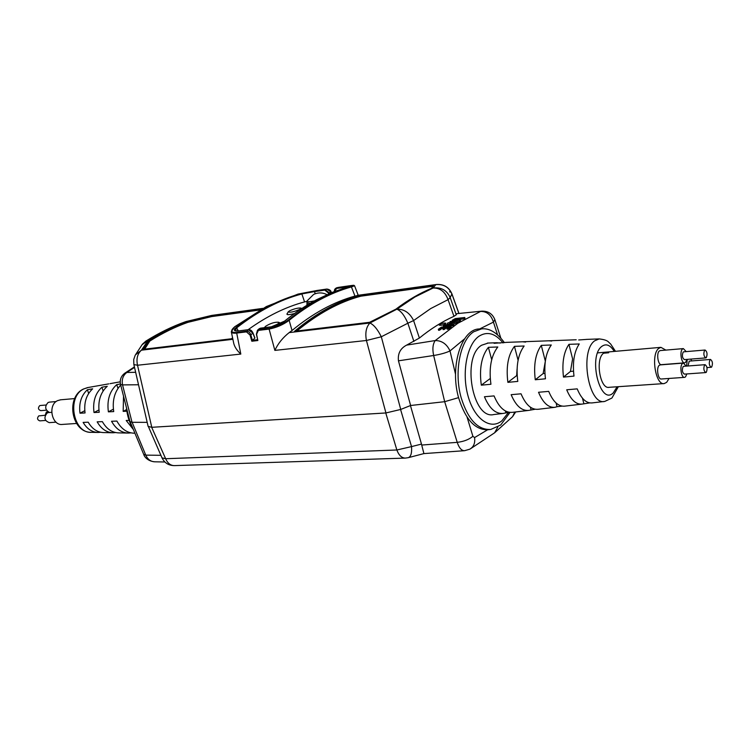<?xml version="1.0" encoding="UTF-8"?>
<svg xmlns="http://www.w3.org/2000/svg" width="750" height="750" viewBox="0 0 750 750"><rect width="100%" height="100%" fill="white"/><g stroke="black" fill="none" stroke-linecap="round" stroke-linejoin="round"><path stroke-width="1.12" d="M467.053 417.075L472.894 436.284L474.572 437.587C475.312 443.053 473.7 446.925 469.734 449.213L464.578 450.694C461.541 450.759 459.094 447.975 457.228 442.35L444.675 401.691L458.578 397.631M400.575 409.5L411.544 446.597L421.481 444.094L410.447 405.562M151.678 427.312L165.656 458.728C167.681 463.331 170.625 465.619 174.488 465.609L405.047 458.1M174.488 465.609C168.731 465.591 164.569 463.012 162.019 457.875L165.656 458.728L396.863 449.991L385.753 412.969L151.988 427.294M385.753 412.969L386.363 412.922M408.206 457.697L405.413 458.091C401.737 458.081 398.888 455.381 396.863 449.991L411.544 446.597C411.994 453.113 410.878 456.806 408.206 457.697L423.909 453.591L421.716 445.05L457.228 442.35C463.791 441.562 469.012 439.537 472.894 436.284M421.481 444.094L421.716 445.05M514.809 412.05L512.569 416.663L515.681 411.947M132.131 422.297L145.772 455.128C147.75 459.422 150.731 461.644 154.697 461.803L164.878 461.991M535.097 409.247L528.684 410.409C521.728 411.047 515.878 405.797 511.144 394.678L521.044 393.806C525.675 404.747 531.394 409.913 538.172 409.284L554.278 407.381M556.087 403.003L557.034 406.697L554.953 407.306C548.475 407.897 543 402.891 538.528 392.269L548.709 391.378C553.088 401.803 558.431 406.725 564.731 406.144L581.4 404.175M557.034 406.697L561.994 406.125M589.706 402.9L582.028 404.1C576.028 404.653 570.928 399.881 566.709 389.794L577.2 388.866C581.316 398.766 586.294 403.444 592.116 402.909L604.237 401.475M508.997 412.284L503.194 413.428C495.684 414.094 489.431 408.534 484.434 396.75L494.053 395.906C498.956 407.512 505.069 412.997 512.4 412.341L527.962 410.494M535.275 379.762C533.494 364.95 535.491 353.484 541.284 345.366L551.278 345C545.681 352.987 543.741 364.256 545.466 378.797L535.275 379.762L543.15 373.556L545.316 361.284M507.881 382.35C505.931 366.806 508.125 354.816 514.444 346.359L524.138 346.003C518.016 354.328 515.897 366.141 517.781 381.412L507.881 382.35L516.656 375.628L517.078 369.037M481.312 385.172C479.119 368.803 481.472 356.194 488.391 347.334L497.803 346.978C491.091 355.725 488.794 368.156 490.931 384.262L481.312 385.172L490.247 378.506M568.941 344.344L579.244 343.959C574.172 351.609 572.419 362.325 573.984 376.097L563.484 377.091L570.469 371.419L572.606 358.894L568.941 344.344C563.681 352.116 561.863 363.038 563.484 377.091M502.425 413.522L493.856 414.534C472.659 420.103 461.344 357.159 481.594 345.234L488.166 343.05M480.338 328.922L479.222 328.969C461.316 329.109 449.513 367.078 458.719 398.147C465.619 419.878 475.5 430.397 488.353 429.722L489.637 429.581M530.381 407.184L531.047 409.725M582.497 398.231L583.847 403.584M505.378 410.953L505.828 412.65M544.913 373.416L543.15 373.556M541.284 345.366L545.334 361.144M517.153 375.591L516.656 375.628M514.444 346.359L518.081 360.253M551.766 341.034L548.925 340.791L559.444 340.397M525.628 342.066L522.459 341.775L532.734 341.391M500.278 343.059L496.781 342.731L494.072 343.303L506.812 342.356M578.719 339.975L586.987 339.375M488.391 347.334L491.7 359.719M573.488 371.184L570.469 371.419M603.544 353.222L608.672 352.772M609.178 387.309C600.122 389.625 595.041 359.147 603.534 353.231M689.222 361.125L687.975 365.991M710.034 359.691C708.741 363.094 709.134 365.625 711.206 367.275L711.684 367.022C712.969 363.609 712.575 361.088 710.503 359.447L710.034 359.691M687.272 359.381L686.587 366.094M686.231 366.122L683.344 363.084L682.453 363.544C679.397 365.963 681.3 378.141 684.609 377.362L685.528 376.884L686.85 373.941M660.253 364.884L659.212 365.344C656.1 367.753 658.003 379.772 661.369 378.994L684.478 377.362M683.709 366.309L683.147 366.572C681.806 369.966 682.2 372.488 684.328 374.119L705.731 372.581M704.616 364.931C703.312 368.363 703.706 370.912 705.797 372.572L706.294 372.319C707.597 368.878 707.203 366.328 705.103 364.678L704.616 364.931M686.231 351.609L683.344 348.6L682.491 349.031C679.425 351.403 681.366 363.647 684.675 362.841L685.566 362.391L686.897 359.409M660.3 350.578L659.297 351.019C656.166 353.363 658.106 365.456 661.481 364.65L684.553 362.85M683.728 351.825L683.184 352.069C681.844 355.453 682.247 357.966 684.384 359.616L705.75 357.909M704.616 350.269C703.312 353.691 703.706 356.231 705.816 357.9L706.284 357.656C707.587 354.225 707.184 351.684 705.084 350.025L704.616 350.269M665.859 350.1L660.919 347.344L658.688 348.431C650.625 354.422 655.547 385.603 664.2 383.578L666.647 382.35L669.066 378.45M691.697 360.928L690.778 359.1M445.359 323.85L445.856 323.259C444.534 322.772 442.491 323.184 439.697 324.488L439.2 325.087C440.522 325.566 442.575 325.153 445.359 323.85M114.966 382.762L110.025 383.663M100.116 385.387L87.497 387.619L83.972 388.856C66.431 396.347 73.022 433.706 91.566 432.338L97.547 432.459M115.575 432.562L113.194 432.769C106.603 432.572 101.259 428.934 97.162 421.847L102.375 421.641C106.537 428.934 111.994 432.675 118.734 432.881L127.716 433.069M133.359 429.488L126.197 420.487L129.131 420.375M103.144 390.938L101.897 387.216C95.269 393.309 92.634 401.747 94.013 412.528L98.897 409.95M101.897 387.216L107.269 386.278C100.462 392.522 97.772 401.184 99.216 412.275L94.013 412.528M117.984 388.397L116.737 384.628C109.622 391.125 106.837 400.2 108.384 411.844L113.381 409.191M116.737 384.628L120.431 383.981M108.384 411.844L113.719 411.591C112.172 400.716 114.497 391.875 120.694 385.059M123.525 396.178L123.169 411.384L126.628 409.519M126.853 411.206L123.169 411.384M88.65 393.431L87.403 389.738C81.253 395.428 78.778 403.247 79.987 413.194L84.778 410.7M87.403 389.738L92.653 388.828C86.325 394.659 83.794 402.703 85.059 412.95L79.987 413.194M100.584 432.253L98.25 432.469C92.044 432.291 87.009 428.934 83.128 422.4L88.209 422.203C92.166 428.934 97.312 432.394 103.659 432.581L112.453 432.759M130.922 432.863L128.494 433.078C121.5 432.863 115.856 428.925 111.553 421.275L116.888 421.069C121.266 428.925 127.022 432.975 134.166 433.2L134.906 433.209M46.397 410.184L40.744 410.644C38.166 409.641 37.809 407.981 39.666 405.675L40.331 405.497M49.434 402.122L48.112 402.478C44.512 406.528 44.981 409.866 49.519 412.481M45.591 420.45L39.797 420.863C37.237 419.859 36.891 418.2 38.747 415.894L45.225 415.266L46.341 412.05L47.006 411.863M48.581 412.556L47.25 412.913C43.641 417.413 44.325 420.656 49.294 422.644L56.053 422.166M76.547 423.469L62.513 424.416C51.844 426.103 47.447 405.009 57.581 400.641L60.666 399.797M307.162 303.712L306.769 304.191L308.212 304.491M331.069 292.125L326.869 289.05L298.069 294.084L266.466 306.525L234.778 326.747C230.1 330.787 230.709 332.7 236.597 332.466L246.6 331.228C248.522 331.247 249.938 332.456 250.847 334.856L252.853 333.094L248.344 329.709L246.459 331.875L236.447 333.103C233.353 333.431 231.638 332.981 231.319 331.762L233.775 343.538C234.713 347.091 237.056 350.606 240.806 354.075L137.513 365.241L133.875 364.584L148.116 426.403L151.781 427.303L385.931 412.95L400.734 409.444L410.616 405.497L398.456 360.825C397.631 353.616 400.35 348.384 406.613 345.122L435.253 340.547C441.909 340.603 446.831 344.072 450.009 350.944C445.706 352.913 440.259 354.431 433.659 355.5L398.456 360.825M349.003 286.641L347.241 286.884L347.456 286.209C351.666 285.609 352.247 285.731 349.209 286.584L333.188 292.003L317.034 299.522C306.216 305.25 295.434 312.431 284.709 321.075L271.238 326.869L259.294 328.678L260.55 328.144L258.628 329.747L268.941 328.472C276.291 327.075 282.816 324.206 288.506 319.894C308.991 303.45 329.794 292.312 350.906 286.481C355.519 285.197 354.788 285 348.722 285.891L338.569 287.362M334.566 291.45L336.75 287.766L347.456 286.209M347.288 287.128L336.647 288.412L334.659 291.412M257.653 339.713L256.388 334.266L257.466 330.244L258.628 329.747L256.584 334.294L257.859 340.528L251.831 341.231L252.413 340.322L257.512 339.722M348.722 285.891L336.75 287.766C334.875 288.609 334.116 289.856 334.453 291.497M124.688 373.275L126.834 372.469C122.991 375.366 121.556 379.509 122.541 384.9L120.544 384.45L129.994 421.603L132.037 422.297L147.188 422.353M120.544 384.45C119.616 379.791 121.059 376.022 124.875 373.144L134.409 366.909M134.522 367.387L126.834 372.469L135.647 372.309M145.612 341.278L148.05 340.387L141.994 344.775M186.216 321.516L186.609 321.478C173.756 326.025 160.912 332.334 148.05 340.387L141.422 350.184C137.466 353.728 136.163 358.753 137.513 365.241L151.781 427.303M211.022 315.572L185.541 321.722C172.256 326.419 159.028 332.878 145.875 341.109L142.425 344.194L135.459 354.834L141.422 350.184L232.894 339.3M186.309 321.488L211.866 315.394L262.828 308.419M260.016 309.975L211.678 316.575L187.894 322.341C175.116 326.869 162.422 333.113 149.803 341.062L144.666 349.144M232.594 337.866L231.403 338.822L143.7 349.294M149.803 341.062L149.1 340.191C161.784 332.203 174.553 325.941 187.406 321.394L211.537 315.572L262.584 308.55M143.316 349.341L149.1 340.191M187.894 322.341L187.406 321.394M211.678 316.575L211.537 315.572M231.403 338.822L232.584 337.828M135.159 355.341L133.706 359.559L133.875 364.584M358.219 295.266L354.553 285.741L351.431 286.931L354.966 296.081C333.609 301.978 312.628 313.453 292.031 330.506L289.172 332.606L369.909 323.006C373.819 324.788 377.616 329.381 381.309 336.778L366.431 340.491C365.006 332.887 366.169 327.056 369.909 323.006L396.881 309.188C404.175 309.037 409.744 312.825 413.606 320.559L407.859 323.222C404.522 315.441 400.866 310.763 396.881 309.188L414.872 297.019L433.116 288.019L435.816 284.625C443.588 283.941 448.969 287.128 451.969 294.169L458.85 313.341M419.381 338.053L413.606 320.559L430.697 308.578L448.069 299.653C445.125 291.741 440.147 287.859 433.116 288.019C441.188 287.044 446.878 290.231 450.188 297.591L448.069 299.653L453.947 316.322C442.266 321.562 430.744 328.809 419.381 338.053L406.613 345.122M410.616 405.497L444.675 401.691L433.659 355.5C432.272 349.003 432.797 344.016 435.253 340.547L457.828 323.278L480.572 311.438C486.919 311.334 491.203 314.897 493.434 322.116L479.662 328.95M431.644 288.319L431.831 288.244C419.831 293.147 407.869 300.131 395.953 309.178L369.609 322.322L294.553 331.284L369.666 322.294M432.6 286.369L360.891 296.175L360.544 295.087L433.772 285.019L431.831 288.244M360.891 296.175C339.394 301.931 318.066 313.519 296.897 330.966M354.966 296.081L436.575 284.484M385.931 412.95L366.431 340.491L274.866 350.391C277.95 343.65 282.722 337.716 289.172 332.606M350.906 286.481L351.431 286.931C330.356 292.772 309.591 303.9 289.153 320.325C283.209 324.741 276.422 327.675 268.8 329.128L258.488 330.394M357.478 295.369L357.009 295.463M500.756 337.866L494.859 319.641L493.434 322.116L497.503 334.659M456.694 313.688L481.669 311.175L456.694 313.688L456.253 314.812L453.947 316.322M458.906 313.331L451.922 293.859L450.188 297.591L456.253 314.812M449.662 291.637L449.962 292.106L449.662 291.637M452.278 320.259L455.269 318.591L464.728 317.494L455.522 318.9L452.278 320.259M463.95 317.925L464.203 318.872L464.981 318.441L464.728 317.494M464.203 318.872L455.766 319.847L455.522 318.9M453.488 320.784L453.319 320.138M455.766 319.847L454.237 320.7M459.562 320.475L459.816 321.431L460.594 320.963L460.341 320.006L450.075 321.553L460.341 320.006M459.816 321.431L450.328 322.5L450.075 321.553M444.253 325.209L455.287 322.35L448.087 322.762L457.584 321.684L445.688 325.153L453.628 324.244L452.85 324.759L443.334 325.828L444.253 325.209M448.472 324.103L447.562 324.206L447.309 323.25M456.591 322.312L456.844 323.269L457.838 322.641L457.584 321.684M456.844 323.269L452.653 324.347M453.628 324.244L453.881 325.2L453.103 325.725L452.85 324.759M453.103 325.725L443.588 326.784L443.334 325.828M441.412 327.131L450.938 326.072L447.975 328.172L446.925 328.294L449.109 326.728L445.969 327.075L443.916 328.538L442.866 328.65L444.919 327.197L441.675 327.553L439.341 329.213L438.291 329.325L441.412 327.131M447.975 328.172L448.238 329.137L451.2 327.028L450.938 326.072M448.238 329.137L447.188 329.259L446.925 328.294M447.188 329.259L448.087 328.603M447.469 327.9L446.222 328.041L445.969 327.075M446.222 328.041L444.178 329.503L443.916 328.538M444.178 329.503L443.128 329.616L442.866 328.65M443.269 328.369L441.938 328.509L441.675 327.553M441.938 328.509L439.594 330.178L439.341 329.213M439.594 330.178L438.553 330.291L439.453 329.644M464.578 338.841L450.009 350.944L455.541 374.334M212.213 315.347L262.913 308.372M257.569 340.031L257.859 340.528M251.831 341.231L250.069 335.081L246.459 331.875M315.178 293.775L314.531 291.591L302.175 293.869C280.078 299.681 258.337 310.941 236.953 327.638L235.134 330.534L237.863 331.012C233.784 331.238 233.278 329.972 236.344 327.216C257.766 310.5 279.544 299.241 301.678 293.428L325.05 289.444L329.025 292.716L331.125 292.247L331.322 292.753M306.919 301.331L304.575 301.903C285.544 307.013 266.728 316.275 248.138 329.691M328.594 293.916L328.303 292.931L324.825 290.109L314.531 291.591L314.756 290.934M326.897 289.041L325.05 289.444L324.825 290.109M328.303 292.931L329.025 292.716L329.297 293.616M252.797 332.953L254.822 338.175L252.413 340.322L250.847 334.856L250.069 335.081M338.653 287.344L336.872 287.738L336.647 288.412M280.153 323.878L279.647 322.659M294.45 313.575C288.197 315.113 285.853 315.009 287.419 313.275M259.284 328.678L257.466 330.244L256.584 334.294M314.513 300.863L311.062 301.509C308.166 301.875 306.844 301.678 307.087 300.909L307.125 300.834M300.872 308.072L299.672 309.45C293.55 311.972 289.744 312.759 288.263 311.803L289.622 310.791C294.441 308.681 298.191 307.781 300.872 308.072L301.781 308.541M294.497 313.547C290.081 314.672 287.578 314.887 287.006 314.194L287.081 313.866M264.347 327.619L265.744 326.194C270.666 323.222 274.988 321.919 278.728 322.266L277.659 324.609L276.197 325.575M279.637 324.131L280.078 323.072L278.728 322.266M470.241 448.941L494.616 432.797L497.878 426.956M474.572 437.587L487.575 429.816M160.903 455.316L145.772 455.128L143.681 454.294L130.219 421.922M611.756 398.128L604.837 401.4C588.581 405.956 579.338 351.103 594.75 340.772L599.175 338.916L586.359 339.394M614.259 351.422C610.303 345.009 606.169 343.322 601.847 346.359C587.766 356.456 600.159 406.181 613.266 392.887L617.128 386.766M503.044 342.947C495.394 333.356 487.434 331.078 479.156 336.112C466.997 344.147 461.484 372.506 467.963 395.709C474.262 419.044 490.406 430.378 501.872 420.816L508.584 412.331M509.991 412.416L500.719 425.006L490.744 429.459C477.938 430.134 468.094 419.625 461.222 397.931C453.797 372.3 460.125 340.209 473.766 331.744L481.613 328.866L479.222 328.969M88.209 387.497L83.503 388.997C65.616 397.059 71.353 432.244 90.891 432.319M138.516 384.759L122.541 384.9L132.037 422.297M211.519 316.05L187.725 321.806C174.938 326.316 162.244 332.55 149.616 340.5L144.141 349.209M261.281 309.262L211.528 316.088M413.897 341.438L407.859 323.222L381.309 336.778L400.734 409.444M360.722 295.566C338.897 301.388 317.25 313.238 295.772 331.097M294.553 331.284C316.369 313.012 338.372 300.947 360.544 295.087M433.059 285.712L360.731 295.631M288.506 319.894L289.153 320.325L292.031 330.506M274.866 350.391L268.941 328.472M482.016 311.137L481.669 311.175C488.081 310.922 492.478 313.744 494.859 319.641M236.597 332.466L240.806 354.075M236.344 327.216L238.238 330.919M304.575 301.903L301.678 293.428M248.7 329.691L237.863 331.012M238.172 330.975L248.494 329.644C250.341 329.447 251.831 330.553 252.975 332.963L254.934 337.987M317.091 290.456L326.869 289.05C329.428 289.416 330.881 290.447 331.219 292.134L331.434 292.706M310.275 303.263L306.9 302.831L307.378 304.453M162.019 457.875L148.537 426.919M464.288 450.712L423.909 453.6M494.616 432.797L512.569 416.663M143.681 454.294C144.516 457.359 148.369 461.269 154.706 461.803M504.422 342.647C497.025 332.606 489.422 328.012 481.613 328.866M611.981 397.931L618.366 386.691M615.487 351.309L610.603 343.931C608.091 342.206 608.766 340.041 599.175 338.916M576.206 339.769L558.778 340.425M548.925 340.791L532.022 341.419M522.459 341.775L506.062 342.384M496.781 342.731L487.378 343.078M706.978 367.594L711.141 367.275M663.881 383.597L608.587 387.347M660.919 347.344L597.638 352.875M683.663 351.825L705.084 350.025M683.344 348.6L660.169 350.587M683.644 366.319L705.103 364.678M683.344 363.084L660.131 364.903M689.156 361.125L710.503 359.447M99.375 385.519L108.741 383.869M114.178 382.903L120.216 381.834M126.422 407.587C127.144 415.528 129.403 422.709 133.2 429.113M45.984 405.019L40.247 405.506M56.147 401.541L49.266 402.141M47.812 411.797L46.931 411.872M51.684 412.312L48.413 412.566M60.263 399.834L74.672 398.578M317.072 290.466L298.041 294.084L266.381 306.553L234.647 326.794L231.319 331.762M350.85 286.078L333.122 292.022L316.931 299.55C306.094 305.287 295.303 312.488 284.559 321.131C282.066 323.363 277.669 325.247 271.378 326.803L260.559 328.144M186.3 321.497L185.541 321.722M231.394 338.784L143.503 349.284M431.569 288.337L433.538 285.131M369.628 322.284L395.869 309.188C407.766 300.159 419.738 293.175 431.747 288.263M451.922 293.859C448.922 287.053 443.7 283.95 436.247 284.531L357.291 295.397M354.553 285.741C352.931 285.141 356.1 285.047 348.731 285.891M326.972 294.637C322.528 292.416 318.066 292.359 313.566 294.469L307.087 300.909L306.9 302.831M288.263 311.803L287.044 313.922M280.078 323.072L280.256 323.663"/></g></svg>
